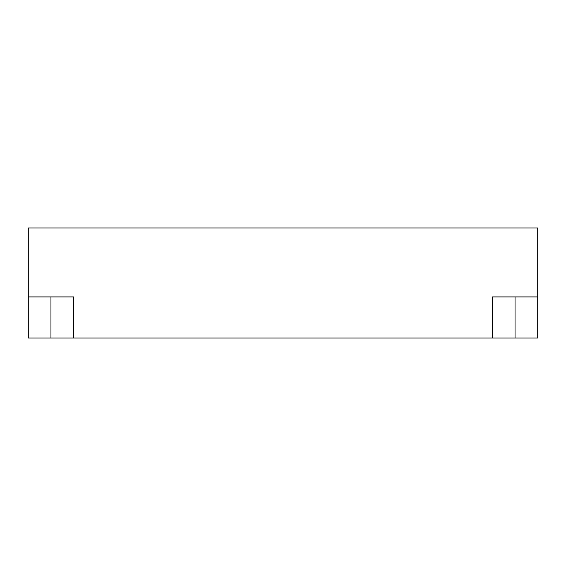 <?xml version="1.0" encoding="UTF-8"?>
<svg xmlns="http://www.w3.org/2000/svg" width="566" height="566" viewBox="0 0 566 566"><rect width="100%" height="100%" fill="white"/><g stroke="black" fill="none" stroke-linecap="round" stroke-linejoin="round"><path stroke-width="0.85" d="M28.3 296.917L28.3 338.015L537.7 338.015L537.7 227.985L28.3 227.985L28.3 296.917L73.608 296.917L73.608 338.015M537.7 296.917L492.392 296.917L492.392 338.015M50.954 296.917L50.954 338.015M515.046 296.917L515.046 338.015"/></g></svg>

